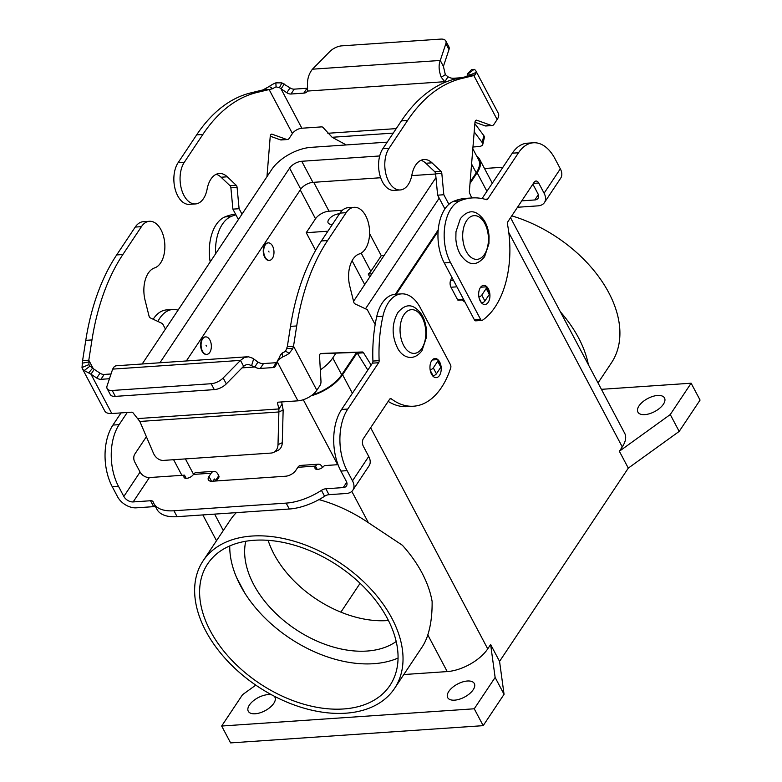 <?xml version="1.0" encoding="UTF-8"?>
<svg xmlns="http://www.w3.org/2000/svg" width="782" height="782" viewBox="0 0 782 782"><rect width="100%" height="100%" fill="white"/><g stroke="black" fill="none" stroke-linecap="round" stroke-linejoin="round"><path stroke-width="1.17" d="M544.448 202.558L560.684 178.188A15.337 9.902 -146.3 0 0 560.332 168.834L554.937 158.638A43.821 25.64 86.1 0 0 533.392 142.783A43.821 25.64 86.1 0 0 518.515 152.764L487.665 199.078A2.737 1.603 -93.9 0 1 486.727 199.693A2.737 1.603 -93.9 0 1 486.375 199.654A109.548 64.114 86.1 0 0 472.113 197.934L465.916 198.354A109.548 64.114 86.1 0 0 453.56 201.316A38.347 22.443 86.1 0 0 444.254 262.908L474.4 319.848A2.737 1.603 86.1 0 0 475.749 320.835L481.956 320.415A2.737 1.603 86.1 0 0 482.465 320.229A82.159 48.083 86.1 0 0 507.518 224.385A2.737 1.603 -93.9 0 1 507.929 221.629L534.145 182.284A5.474 3.206 -93.9 0 1 536.002 181.033A5.474 3.206 -93.9 0 1 538.7 183.017L544.096 193.213A15.337 9.902 33.7 0 1 544.448 202.558A15.337 9.902 33.7 0 1 537.938 205.862L517.508 207.259M472.113 197.934A109.548 64.114 86.1 0 0 459.767 200.896A38.347 22.443 86.1 0 0 450.461 262.488L480.607 319.418A2.737 1.603 86.1 0 0 481.956 320.415M480.246 301.041A9.589 5.611 -93.9 0 1 478.995 291.041A9.589 5.611 -93.9 0 1 483.647 285.391A9.589 5.611 -93.9 0 1 488.359 288.861A9.589 5.611 -93.9 0 1 489.61 298.851A9.589 5.611 -93.9 0 1 484.957 304.511A9.589 5.611 -93.9 0 1 480.246 301.041M433.453 375.634A9.589 5.611 -93.9 0 1 433.033 376.25M440.97 365.927A9.589 5.611 86.1 0 0 439.65 361.978A9.589 5.611 86.1 0 0 434.939 358.508A9.589 5.611 86.1 0 0 430.286 364.168A9.589 5.611 86.1 0 0 431.527 374.167A9.589 5.611 86.1 0 0 436.248 377.638A9.589 5.611 86.1 0 0 441.077 366.641M657.584 395.467A15.063 7.39 152.1 0 1 664.524 397.999A15.063 7.39 152.1 0 1 659.764 408.165A15.063 7.39 152.1 0 1 644.827 414.616A15.063 7.39 152.1 0 1 637.897 412.094A15.063 7.39 152.1 0 1 642.657 401.928A15.063 7.39 152.1 0 1 657.584 395.467M274.111 696.127A15.063 7.39 152.1 0 1 274.902 697.143A15.063 7.39 152.1 0 1 270.152 707.309A15.063 7.39 152.1 0 1 255.215 713.771A15.063 7.39 152.1 0 1 248.275 711.239A15.063 7.39 152.1 0 1 253.036 701.073A15.063 7.39 152.1 0 1 267.972 694.621A15.063 7.39 152.1 0 1 271.872 694.944M467.382 681.005A15.063 7.39 152.1 0 1 474.312 683.536A15.063 7.39 152.1 0 1 469.562 693.702A15.063 7.39 152.1 0 1 454.625 700.154A15.063 7.39 152.1 0 1 447.685 697.632A15.063 7.39 152.1 0 1 452.446 687.466A15.063 7.39 152.1 0 1 467.382 681.005M533.392 142.783L527.185 143.204A43.821 25.64 86.1 0 0 512.308 153.184L482.074 198.569M202.636 338.889A8.768 5.132 86.1 0 0 201.551 348.762A8.768 5.132 86.1 0 0 206.81 354.383A8.768 5.132 86.1 0 0 209.781 352.389A8.768 5.132 86.1 0 0 210.866 342.516A8.768 5.132 86.1 0 0 205.617 336.895A8.768 5.132 86.1 0 0 202.636 338.889M206.585 354.383A8.768 5.132 -93.9 0 1 206.36 354.412A8.768 5.132 -93.9 0 1 201.111 348.792A8.768 5.132 -93.9 0 1 202.196 338.919A8.768 5.132 -93.9 0 1 205.167 336.925A8.768 5.132 -93.9 0 1 205.392 336.915M205.989 345.214L206.428 346.055L205.989 345.214M265.264 244.874A8.768 5.132 -93.9 0 1 268.246 242.87A8.768 5.132 -93.9 0 1 273.495 248.49A8.768 5.132 -93.9 0 1 272.41 258.363A8.768 5.132 -93.9 0 1 269.438 260.357A8.768 5.132 -93.9 0 1 264.179 254.746A8.768 5.132 -93.9 0 1 265.264 244.874M269.213 260.367A8.768 5.132 -93.9 0 1 268.988 260.396A8.768 5.132 -93.9 0 1 263.739 254.776A8.768 5.132 -93.9 0 1 264.824 244.903A8.768 5.132 -93.9 0 1 267.796 242.909A8.768 5.132 -93.9 0 1 268.021 242.899M268.617 251.198L269.067 252.039L268.617 251.198M332.546 224.229A8.221 4.037 152.1 0 1 331.92 224.287A8.221 4.037 152.1 0 1 328.147 222.909A8.221 4.037 152.1 0 1 330.737 217.367A8.221 4.037 152.1 0 1 338.88 213.848A8.221 4.037 152.1 0 1 339.476 213.828M318.958 499.61A115.032 74.241 33.7 0 1 368.39 522.699L402.368 545.24A115.032 74.241 -146.3 0 1 422.045 573.001A115.032 74.241 -146.3 0 1 432.114 601.426C432.27 614.281 430.833 625.434 427.803 634.896A115.032 74.241 33.7 0 1 421.821 647.486L394.568 688.395A115.032 74.241 33.7 0 1 301.999 707.573A115.032 74.241 33.7 0 1 205.774 630.976A115.032 74.241 33.7 0 1 203.095 560.85A115.032 74.241 33.7 0 1 295.664 541.672A115.032 74.241 33.7 0 1 391.89 618.269A115.032 74.241 33.7 0 1 394.568 688.395M511.78 215.861A115.032 74.241 33.7 0 1 608.777 292.693A115.032 74.241 33.7 0 1 611.446 362.819L598.044 382.945M588.377 364.695A115.032 74.241 -146.3 0 0 578.621 337.961A115.032 74.241 -146.3 0 0 560.371 311.813M244.825 593.118L236.633 577.644A109.548 70.703 -146.3 0 0 244.825 593.118A109.548 70.703 -146.3 0 0 373.649 663.703A109.548 70.703 -146.3 0 0 398.067 658.053M254.17 540.274A109.548 70.703 33.7 0 1 366.846 590.097A109.548 70.703 33.7 0 1 390.003 685.364A109.548 70.703 33.7 0 1 343.493 708.971A109.548 70.703 33.7 0 1 230.817 659.158A109.548 70.703 33.7 0 1 207.66 563.89A109.548 70.703 33.7 0 1 254.17 540.274M245.753 541.271A93.117 60.097 -146.3 0 0 279.037 616.431A93.117 60.097 -146.3 0 0 366.944 651.054A93.117 60.097 -146.3 0 0 396.21 641.494M268.118 540.333A93.117 60.097 -146.3 0 0 387.246 620.585A93.117 60.097 -146.3 0 0 388.449 620.497M235.538 214.121A109.548 64.114 86.1 0 0 224.903 216.927A38.347 22.443 86.1 0 0 210.182 261.921M229.752 545.934A109.548 70.703 -146.3 0 0 236.633 577.644M371.9 273.788L368.205 274.032A8.221 4.037 -27.9 0 0 370.834 271.364L381.274 255.694L384.07 255.499M369.769 276.984L368.205 274.032M203.095 560.85L230.358 519.942A115.032 74.241 33.7 0 1 236.33 512.63M360.091 583.313L340.884 612.15M369.593 233.632L381.274 255.694M327.893 231.208L306.241 232.694L315.517 218.765A10.958 5.376 152.1 0 1 329.017 211.189L342.35 210.28M315.605 250.387L306.241 232.694M484.498 168.492L502.943 167.24M235.91 214.835A109.548 64.114 86.1 0 0 231.11 216.506A38.347 22.443 86.1 0 0 215.568 253.827M532.884 184.181L537.889 193.633A7.673 4.946 -146.3 0 1 538.065 198.305A7.673 4.946 -146.3 0 1 534.81 199.957L521.77 200.847M356.553 352.496L341.695 374.793A31.769 15.591 152.1 0 1 312.399 394.851M320.327 369.876A31.769 15.591 -27.9 0 0 332.761 357.931L335.957 353.132M472.817 148.785L478.613 159.724A31.769 15.591 152.1 0 1 476.238 172.832L470.129 182.001M438.213 229.908L395.321 294.296M365.487 308.812L439.201 198.149M387.217 142.148L311.031 147.348A31.769 15.591 -27.9 0 0 271.882 169.303L142.207 363.962M435.633 173.995L411.752 175.618M380.668 177.739L312.917 182.362A9.863 4.839 -27.9 0 0 300.767 189.176L186.351 360.942M159.939 362.75L289.604 168.091A9.863 4.839 152.1 0 1 301.754 161.278L379.71 155.96M435.965 177.602L353.572 301.295M476.678 156.068A32.864 16.139 152.1 0 1 479.581 159.205A32.864 16.139 152.1 0 1 477.118 172.773L470.011 183.447M510.548 217.699L624.72 433.345A32.864 16.139 152.1 0 1 622.267 446.903L619.364 451.263L670.262 414.548L691.132 383.209L601.417 389.328M691.132 383.209L700.066 400.081L679.187 431.42L628.298 468.125L499.561 661.386L490.627 644.515L487.733 648.874A32.864 16.139 152.1 0 1 447.226 671.582L403.795 674.543M357.11 352.926L342.584 374.734A32.864 16.139 152.1 0 1 311.06 395.839M438.096 231.345L396.21 294.237M490.627 644.515L495.133 677.447L474.254 708.785L221.668 726.028L242.537 694.69L255.782 685.14M679.187 431.42L670.262 414.548M628.298 468.125L619.364 451.263M499.561 661.386L504.058 694.318L495.133 677.447M504.058 694.318L483.188 725.657L474.254 708.785M483.188 725.657L230.602 742.9L221.668 726.028M338.029 464.674L324.364 465.603A5.474 2.688 152.1 0 1 319.369 469.053A5.474 2.688 152.1 0 1 315.097 468.477A5.474 2.688 152.1 0 1 315.508 466.209L315.596 466.082A8.221 4.809 -93.9 0 1 318.382 464.205L300.659 465.417A8.221 4.809 86.1 0 0 297.864 467.294L295.694 470.559A8.221 4.037 152.1 0 1 285.567 476.228L212.157 481.243A8.221 4.037 -27.9 0 1 208.374 479.865A8.221 4.037 -27.9 0 1 208.98 476.473L211.16 473.208A8.221 4.809 -93.9 0 1 213.945 471.341A8.221 4.809 -93.9 0 1 217.992 474.312L218.745 475.739A2.737 1.769 -146.3 0 1 218.804 477.401L216.448 480.95M318.382 464.205A8.221 4.809 -93.9 0 1 322.419 467.186L322.555 467.431M401.459 293.876A38.347 22.443 -93.9 0 0 382.906 316.28A109.548 64.114 -93.9 0 0 379.133 360.649A2.737 1.603 86.1 0 1 378.644 362.731L347.785 409.045A43.821 25.64 -93.9 0 0 347.1 470.647L352.496 480.832A15.337 9.902 33.7 0 1 352.848 490.187A15.337 9.902 33.7 0 1 346.338 493.491L328.978 494.674L325.859 488.77L343.21 487.587A7.673 4.946 -146.3 0 0 346.465 485.935A7.673 4.946 -146.3 0 0 346.289 481.262L340.893 471.067A43.821 25.64 -93.9 0 1 341.587 409.475L372.437 363.161A2.737 1.603 86.1 0 0 372.926 361.069A109.548 64.114 -93.9 0 1 376.699 316.7A38.347 22.443 -93.9 0 1 395.252 294.296L401.459 293.876A38.347 22.443 -93.9 0 1 420.305 307.756L450.452 364.686A2.737 1.603 -93.9 0 1 450.715 367.882A82.159 48.083 -93.9 0 1 413.58 406.21A82.159 48.083 -93.9 0 1 391.303 398.84A2.737 1.603 86.1 0 0 390.56 398.595A2.737 1.603 86.1 0 0 389.632 399.221L363.425 438.565A5.474 3.206 86.1 0 0 363.337 446.268L368.733 456.463A15.337 9.902 -146.3 0 1 369.084 465.808L352.848 490.187M413.58 406.21L407.383 406.63A82.159 48.083 -93.9 0 1 388.185 401.391M289.291 509.023L286.163 503.109L173.975 510.773A43.821 21.515 152.1 0 1 153.8 503.422L156.928 509.326A43.821 21.515 152.1 0 0 177.094 516.677L289.291 509.023A43.821 21.515 -27.9 0 0 324.569 496.267A5.474 2.688 152.1 0 1 328.978 494.674M286.163 503.109A43.821 21.515 -27.9 0 0 321.441 490.363A5.474 2.688 152.1 0 1 325.859 488.77M155.735 507.078A5.474 2.688 -27.9 0 0 153.643 506.648L136.293 507.831A15.337 9.902 33.7 0 1 117.632 496.863L112.237 486.678A43.821 25.64 -93.9 0 1 112.931 425.076L121.034 412.906M215.666 481.008A2.737 1.769 -146.3 0 0 215.5 480.607L214.473 478.985L212.9 481.194M213.945 471.341L196.223 472.543A8.221 4.809 86.1 0 0 193.437 474.42L193.35 474.547A5.474 2.688 -27.9 0 1 188.345 477.988A5.474 2.688 -27.9 0 1 184.073 477.411A5.474 2.688 -27.9 0 1 184.484 475.153L149.401 477.548A7.673 4.946 33.7 0 1 140.076 472.064L134.68 461.879A5.474 3.206 86.1 0 1 134.758 454.176L146.381 436.727M153.8 503.422A43.821 21.515 152.1 0 1 153.125 501.858A5.474 2.688 -27.9 0 0 153.047 501.663A5.474 2.688 -27.9 0 0 150.525 500.744L133.165 501.927A7.673 4.946 -146.3 0 1 123.839 496.443L118.444 486.248A43.821 25.64 -93.9 0 1 119.128 424.655L127.241 412.485M157.896 321.441A38.347 22.443 -93.9 0 1 172.802 309.486A38.347 22.443 -93.9 0 1 178.042 310.171M153.194 319.232A38.347 22.443 -93.9 0 1 166.595 309.907L172.802 309.486M186.175 478.349L184.484 475.153M445.779 40.938A10.958 5.376 152.1 0 1 445.867 43.675L440.276 60.458L443.404 66.362L448.985 49.579A10.958 5.376 -27.9 0 0 448.907 46.842L445.779 40.938A10.958 5.376 152.1 0 0 440.745 39.1L341.763 45.855A10.958 5.376 -27.9 0 0 329.76 51.602L312.458 69.187C308.685 73.938 307.043 79.666 307.551 86.382L307.453 91.064A8.221 5.298 33.7 0 1 307.277 91.367A8.221 5.298 33.7 0 1 303.787 93.136L290.982 94.016A5.474 3.539 33.7 0 1 286.798 92.735L279.477 87.662L281.882 82.882L275.86 82.853A15.337 7.527 152.1 0 0 269.243 86.45L262.899 89.94L250.582 92.941L256.789 92.52A191.717 112.197 86.1 0 0 202.851 134.445L184.298 162.304A23.558 13.783 86.1 0 0 181.385 188.833A23.558 13.783 86.1 0 0 195.5 203.936A23.558 13.783 86.1 0 0 207.132 189.058A24.653 14.428 -93.9 0 1 219.302 173.487A24.653 14.428 -93.9 0 1 227.288 176.8L236.203 185.266A2.737 1.603 -93.9 0 1 237.093 187.397L239.096 208.716L241.99 214.17M279.477 87.662L276.066 86.89A7.673 3.763 -27.9 0 0 272.762 88.689L256.789 92.52M281.882 82.882L290.044 87.867A5.474 3.539 -146.3 0 0 294.237 89.138L307.033 88.268A8.221 5.298 -146.3 0 0 307.668 88.19M266.965 176.683L270.24 136.293A2.737 1.603 -93.9 0 1 271.647 134.133A2.737 1.603 -93.9 0 1 272.048 134.191L286.574 139.421A5.474 3.206 86.1 0 0 287.375 139.538A5.474 3.206 86.1 0 0 289.242 138.287L292.409 133.526A7.673 3.763 152.1 0 1 301.862 128.228L321.656 126.88A1.369 0.88 33.7 0 1 323.142 127.583L332.135 137.28L346.289 144.944M238.412 219.547L232.899 209.136L230.886 187.817A2.737 1.603 86.1 0 0 229.996 185.686L221.081 177.231A24.653 14.428 86.1 0 0 216.233 174.278M195.5 203.936L189.303 204.356A23.558 13.783 -93.9 0 1 175.178 189.254A23.558 13.783 -93.9 0 1 178.091 162.724L196.653 134.866A191.717 112.197 -93.9 0 1 250.582 92.941M287.375 139.538L281.178 139.958A5.474 3.206 -93.9 0 1 280.367 139.841L270.249 136.205M264.687 89.148L270.24 89.578L262.899 89.94M232.899 209.136L239.096 208.716M460.012 77.819L453.57 78.259A8.221 5.298 33.7 0 1 448.037 76.822L444.792 81.69A8.221 5.298 -146.3 0 0 445.593 82.11M443.404 66.362L445.349 74.661L448.037 76.822M307.453 91.064L444.792 81.69L441.234 77.252C438.78 70.673 438.458 65.082 440.276 60.458L312.458 69.187M468.574 76.04L469.376 75.267A7.673 3.763 -27.9 0 0 469.18 74.642A7.673 3.763 -27.9 0 0 468.271 73.772L474.146 69.315L471.458 69.706L467.577 73.831L468.271 73.772L467.235 74.847L467.157 76.196M474.146 69.315A15.337 7.527 152.1 0 1 475.955 71.045L498.281 113.224A15.337 7.527 -27.9 0 1 497.137 119.558L493.97 124.309A5.474 3.206 -93.9 0 1 492.103 125.56A5.474 3.206 -93.9 0 1 491.301 125.443L476.776 120.223A2.737 1.603 86.1 0 0 476.375 120.164A2.737 1.603 86.1 0 0 474.967 122.324L469.376 191.277A2.737 1.603 86.1 0 0 469.718 193.398L471.761 197.963M461.517 78.542L473.833 75.541L470.363 75.776L455.31 78.962A191.717 112.197 86.1 0 0 401.381 120.897L382.818 148.746A23.558 13.783 86.1 0 0 379.905 175.285A23.558 13.783 86.1 0 0 394.03 190.388L400.228 189.958A23.558 13.783 -93.9 0 1 386.113 174.855A23.558 13.783 -93.9 0 1 389.025 148.326L407.578 120.467A191.717 112.197 -93.9 0 1 461.517 78.542L455.31 78.962M448.897 204.307L443.824 194.747L441.82 173.418A2.737 1.603 86.1 0 0 440.931 171.287L432.016 162.832A24.653 14.428 86.1 0 0 424.03 159.508A24.653 14.428 86.1 0 0 411.86 175.08A23.558 13.783 -93.9 0 1 400.228 189.958M451.81 277.18L450.549 280.582A5.474 3.206 86.1 0 0 450.979 287.238L457.656 299.838A1.095 0.645 86.1 0 0 458.193 300.229L463.814 299.848M420.96 160.3A24.653 14.428 -93.9 0 1 425.809 163.252L434.724 171.708A2.737 1.603 -93.9 0 1 435.613 173.848L437.627 195.168L444.919 208.931M474.977 122.227L485.094 125.863A5.474 3.206 86.1 0 0 485.905 125.98L492.103 125.56M465.007 302.096A8.221 5.298 33.7 0 1 462.309 299.946M481.536 302.908A2.737 1.349 -27.9 0 0 484.899 301.021L489.307 294.403A2.737 1.349 -27.9 0 0 489.512 293.27L486.384 287.365A2.737 1.349 152.1 0 1 486.189 288.499L481.78 295.117A2.737 1.349 152.1 0 1 478.897 296.935M480.647 287.219L485.123 286.906A2.737 1.349 152.1 0 1 486.384 287.365M475.955 71.045A15.337 7.527 152.1 0 1 476.355 72.315L475.251 74.779L473.833 75.541L497.137 119.558M443.824 194.747L437.627 195.168M284.286 84.026L281.041 88.904L301.862 128.228M472.963 146.987L478.105 146.635A10.958 4.135 13.2 0 0 482.768 144.435A10.958 4.135 13.2 0 0 482.211 142.568L474.195 131.835M482.768 144.435L484.381 137.524A10.958 4.135 -166.8 0 0 483.833 135.657L474.86 123.644M149.43 221.286L143.223 221.707A23.558 13.783 86.1 0 0 135.227 227.073L116.674 254.932A191.717 112.197 86.1 0 0 85.776 340.356L82.589 360.619L88.796 360.199L91.973 339.926A191.717 112.197 -93.9 0 1 122.872 254.512L141.434 226.653A23.558 13.783 -93.9 0 1 149.43 221.286A23.558 13.783 -93.9 0 1 164.631 242.146A23.558 13.783 -93.9 0 1 154.611 267.903A24.653 14.428 86.1 0 0 145.071 300.22L149.049 316.104A2.737 1.603 86.1 0 0 150.203 317.834L162.548 323.631L165.442 329.085M281.637 401.938L283.152 410.042L278.881 411.967L278.011 444.635A10.958 8.68 -114.3 0 1 273.417 452.465A10.958 8.68 -114.3 0 1 270.992 453.071L163.516 460.403A10.958 8.68 65.7 0 1 153.409 453.14L139.851 421.459L133.087 412.896A1.369 0.88 -146.3 0 0 131.601 412.182L111.806 413.531A15.337 7.527 -27.9 0 1 104.749 410.961L82.413 368.791A15.337 7.527 152.1 0 1 82.012 367.52L82.589 360.619M93.117 368.361L88.796 360.199L88.992 364.568A7.673 3.763 -27.9 0 0 89.197 365.194A7.673 3.763 -27.9 0 0 90.096 366.064L94.231 369.339L90.986 374.207L84.231 370.521A15.337 7.527 152.1 0 1 82.413 368.791M139.851 421.459L278.881 411.967L278.91 408.947L277.473 403.033A1.369 0.88 33.7 0 1 278.128 402.183L297.922 400.834A15.337 7.527 -27.9 0 0 316.827 390.238L319.994 385.477A5.474 3.206 86.1 0 0 320.972 381.137L319.545 356.26A2.737 1.603 -93.9 0 1 320.962 353.464A2.737 1.603 -93.9 0 1 320.991 353.464L362.32 351.988A2.737 1.603 -93.9 0 1 363.532 352.799L371.167 365.067M280.66 354.471L275.665 365.829A5.474 3.539 33.7 0 1 275.391 366.387A5.474 3.539 33.7 0 1 273.065 367.569L260.269 368.439A8.221 5.298 33.7 0 1 254.737 367.002L242.058 367.863M111.806 413.531L90.986 374.207L96.743 378.038A5.474 3.539 -146.3 0 0 100.937 379.319L109.46 378.732M257.982 362.125L252.85 358.283L248.568 356.807L244.277 357.54L240.485 360.385L243.603 366.289L245.968 364.832L248.568 364.441L254.737 367.002L257.982 362.125A8.221 5.298 -146.3 0 0 263.514 363.562L276.32 362.692A5.474 3.539 -146.3 0 0 276.72 362.643M111.044 373.972L104.182 374.441A5.474 3.539 33.7 0 1 99.988 373.17L94.231 369.339M247.249 356.788L115.824 365.8L114.182 366.768L112.657 369.114L107.075 385.897A10.958 5.376 152.1 0 0 107.154 388.634A10.958 5.376 152.1 0 0 112.197 390.472L211.179 383.718A10.958 5.376 -27.9 0 0 223.173 377.97L240.485 360.385L112.657 369.114M278.734 358.674L277.102 361.509L297.922 400.834M278.089 359.964L282.517 356.983A15.337 7.527 152.1 0 0 289.125 353.386L292.693 348.821L293.524 346.221L316.827 390.238M280.484 355.184L282.302 352.946A7.673 3.763 -27.9 0 0 285.606 351.147L287.317 346.651L293.524 346.221L296.701 325.957L290.503 326.377A191.717 112.197 -93.9 0 1 321.402 240.954L339.955 213.095A23.558 13.783 -93.9 0 1 347.951 207.738L354.158 207.308A23.558 13.783 86.1 0 0 346.162 212.675L327.599 240.533A191.717 112.197 86.1 0 0 296.701 325.957M287.317 346.651L290.503 326.377M367.823 370.082L357.325 353.229A2.737 1.603 86.1 0 0 356.113 352.408L320.405 353.689M137.788 418.575L278.91 408.947L282.155 404.069M375.165 324.55L367.286 309.652L354.93 303.856A2.737 1.603 -93.9 0 1 353.777 302.126L349.798 286.241A24.653 14.428 -93.9 0 1 359.339 253.925A23.558 13.783 86.1 0 0 369.358 228.178A23.558 13.783 86.1 0 0 354.158 207.308M430.139 369.759A2.737 1.349 -27.9 0 0 433.296 367.892L437.705 361.274A2.737 1.349 -27.9 0 0 437.91 360.15L441.038 366.054A2.737 1.349 152.1 0 1 440.833 367.178L436.424 373.796A2.737 1.349 152.1 0 1 433.052 375.692L432.554 375.722M437.91 360.15A2.737 1.349 -27.9 0 0 436.649 359.691L432.221 359.984M283.152 410.042L282.273 442.71A10.958 8.68 65.7 0 1 277.678 450.549L273.417 452.465M243.603 366.289L226.301 383.874A10.958 5.376 152.1 0 1 214.307 389.622L115.325 396.376L112.197 390.472M107.154 388.634L110.282 394.539A10.958 5.376 -27.9 0 0 115.325 396.376M421.86 348.391A21.906 12.825 86.1 0 0 422.212 317.6A21.906 12.825 86.1 0 0 404.001 314.657A21.906 12.825 86.1 0 0 403.649 345.458A21.906 12.825 86.1 0 0 421.86 348.391M466.629 220.641A21.906 12.825 -93.9 0 1 484.84 223.574A21.906 12.825 -93.9 0 1 484.488 254.375A21.906 12.825 -93.9 0 1 466.287 251.433A21.906 12.825 -93.9 0 1 466.629 220.641M480.607 319.418L474.4 319.848M450.461 262.488L444.254 262.908M487.665 199.078L485.006 199.254M518.515 152.764L512.308 153.184M459.767 200.896L453.56 201.316M223.31 530.519L214.63 514.116M193.535 474.273L185.402 458.907M368.39 522.699L351.812 491.389M337.687 464.694L303.289 399.729M361.167 253.094L370.834 271.364M352.076 260.729L364.705 284.58M313.729 182.314L329.017 211.189M538.7 183.017L533.412 183.379M300.259 189.948L315.517 218.765M224.903 216.927L231.11 216.506M534.81 199.957L538.339 194.669M332.761 357.931L341.695 374.793M471.585 164.044L476.238 172.832M301.754 161.278L312.917 182.362M289.604 168.091L300.767 189.176M622.267 446.903L508.799 232.606M486.922 191.287L477.118 172.773M447.226 671.582L427.803 634.896M487.733 648.874L370.639 427.725M352.389 393.258L342.584 374.734M315.596 466.082L297.864 467.294M317.199 469.405L315.508 466.209M352.496 480.832L368.733 456.463M343.21 487.587L346.739 482.289M391.303 398.84L389.856 398.937M347.1 470.647L340.893 471.067M347.785 409.045L341.587 409.475M378.644 362.731L372.437 363.161M379.133 360.649L372.926 361.069M382.906 316.28L376.699 316.7M324.569 496.267L321.441 490.363M177.094 516.677L173.975 510.773M214.737 479.19L214.209 479.219M211.16 473.208L193.437 474.42M149.401 477.548L133.165 501.927M123.839 496.443L140.076 472.064M112.931 425.076L119.128 424.655M112.237 486.678L118.444 486.248M153.643 506.648L150.525 500.744M211.521 481.262L208.98 476.473M215.5 480.607L218.745 475.739M544.096 193.213L560.332 168.834M276.066 86.89L275.86 82.853M292.409 133.526L269.106 89.519M178.091 162.724L184.298 162.304M196.653 134.866L202.851 134.445M221.081 177.231L227.288 176.8M229.996 185.686L236.203 185.266M230.886 187.817L237.093 187.397M271.256 134.25L272.048 134.191M280.367 139.841L286.574 139.421M393.238 133.106L332.135 137.28M327.844 133.272L396.239 128.61M448.985 49.579L445.867 43.675M445.349 74.661L441.234 77.252M453.57 78.259L452.622 79.676M389.025 148.326L382.818 148.746M432.016 162.832L425.809 163.252M479.307 298.714L481.507 302.878M486.189 288.499L489.307 294.403M481.78 295.117L484.899 301.021M491.301 125.443L485.094 125.863M476.776 120.223L475.984 120.272M469.376 75.267L476.355 72.315M468.623 75.903L475.251 74.779M407.578 120.467L401.381 120.897M463.589 299.428L457.656 299.838M456.923 286.828L450.979 287.238M453.501 280.376L450.549 280.582M441.82 173.418L435.613 173.848M440.931 171.287L434.724 171.708M307.033 88.268L303.787 93.136M290.044 87.867L286.798 92.735M294.237 89.138L290.982 94.016M272.762 88.689L269.243 86.45M483.833 135.657L482.211 142.568M135.227 227.073L141.434 226.653M92.726 368.009L88.689 372.897M88.806 361.939L82.139 363.19M85.776 340.356L91.973 339.926M116.674 254.932L122.872 254.512M260.269 368.439L263.514 363.562M251.667 365.409L253.671 358.83M273.065 367.569L276.32 362.692M282.302 352.946L282.517 356.983M287.141 348.401L292.693 348.821M285.606 351.147L289.125 353.386M277.473 403.033L278.04 402.192M346.162 212.675L339.955 213.095M327.599 240.533L321.402 240.954M362.32 351.988L356.113 352.408M363.532 352.799L357.325 353.229M430.247 370.394L433.052 375.692M433.296 367.892L436.424 373.796M437.705 361.274L440.833 367.178M278.011 444.635L282.273 442.71M214.307 389.622L211.179 383.718M226.301 383.874L223.173 377.97M96.743 378.038L99.988 373.17M100.937 379.319L104.182 374.441M90.096 366.064L84.231 370.521M88.992 364.568L82.012 367.52M397.706 312.741C407.95 300.435 415.887 306.73 421.645 314.511C424.372 319.076 425.975 324.393 426.434 330.454L426.307 337.707L421.957 350.737C412.964 362.301 402.642 357.042 398.048 349.016C391.626 336.465 391.508 324.374 397.706 312.741M460.334 218.725C470.578 206.419 478.516 212.714 484.273 220.495C487 225.06 488.603 230.367 489.063 236.438L488.936 243.691L484.586 256.711C474.342 269.018 466.404 262.723 460.647 254.942C457.91 250.377 456.317 245.069 455.847 238.999L455.974 231.746L460.334 218.725M216.506 540.724L202.841 514.918M181.883 475.329L173.614 459.718M492.298 183.223L479.581 159.205"/></g></svg>
